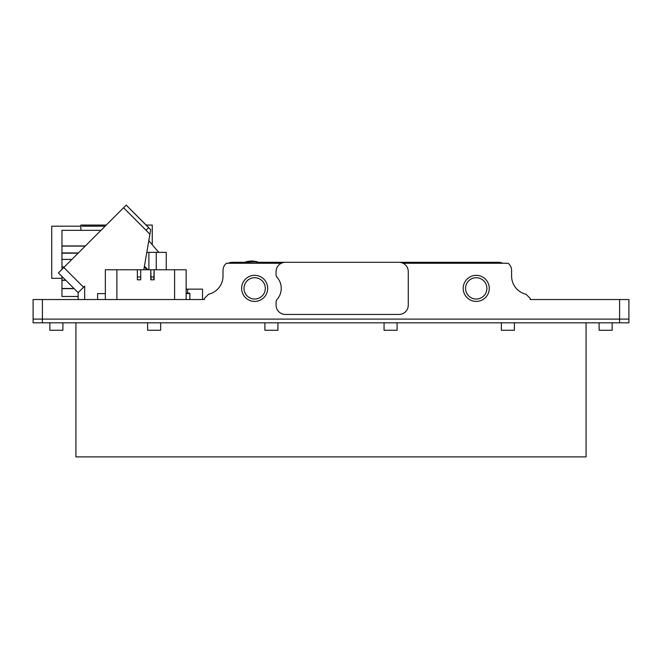 <?xml version="1.0" encoding="UTF-8"?>
<svg xmlns="http://www.w3.org/2000/svg" width="662" height="662" viewBox="0 0 662 662"><rect width="100%" height="100%" fill="white"/><g stroke="black" fill="none" stroke-linecap="round" stroke-linejoin="round"><path stroke-width="0.99" d="M476.226 299.034A10.658 10.658 0 0 0 486.884 288.375A10.658 10.658 0 0 0 476.226 277.717A10.658 10.658 0 0 0 465.568 288.375A10.658 10.658 0 0 0 476.226 299.034M476.226 301.409A13.033 13.033 0 0 0 489.259 288.375A13.033 13.033 0 0 0 476.226 275.342A13.033 13.033 0 0 0 463.193 288.375A13.033 13.033 0 0 0 476.226 301.409M277.014 299.505A16.757 16.757 0 0 0 277.014 277.246A3.724 3.724 0 0 1 276.079 274.78L276.079 271.619A9.309 9.309 0 0 1 285.388 262.309L398.963 262.309A9.309 9.309 0 0 1 408.272 271.619L408.272 305.132A9.309 9.309 0 0 1 398.963 314.442L285.388 314.442A9.309 9.309 0 0 1 276.079 305.132L276.079 301.971A3.724 3.724 0 0 1 277.014 299.505M254.663 301.409A13.033 13.033 0 0 0 267.696 288.375A13.033 13.033 0 0 0 254.663 275.342A13.033 13.033 0 0 0 241.63 288.375A13.033 13.033 0 0 0 254.663 301.409M254.663 299.034A10.658 10.658 0 0 0 265.321 288.375A10.658 10.658 0 0 0 254.663 277.717A10.658 10.658 0 0 0 244.005 288.375A10.658 10.658 0 0 0 254.663 299.034M33.1 299.547L33.1 319.101L33.1 299.547L204.393 299.547L204.393 298.43L204.393 299.547L189.87 299.547L189.87 293.489L186.146 293.597M228.266 263.244A9.309 9.309 0 0 1 232.321 262.309L245.197 262.309M258.064 262.309L498.569 262.309A9.309 9.309 0 0 1 502.623 263.244M403.017 263.244L508.118 263.244A9.309 9.309 0 0 1 511.602 270.501L511.602 276.087A18.619 18.619 0 0 0 526.017 294.226L530.221 298.43L530.221 299.547L628.9 299.547L628.9 319.101L33.1 319.101L628.9 319.101L628.9 322.824L33.1 322.824L33.1 319.101M281.325 263.244L226.495 263.244A9.309 9.309 0 0 0 223.011 270.501L223.011 276.087A18.619 18.619 0 0 1 208.596 294.226L209.498 293.994M212.775 292.712L212.345 292.918M211.418 293.332L209.548 293.978M208.596 294.226L204.393 298.43M186.146 289.12L202.531 289.12L202.531 299.547M187.636 289.12L187.636 293.208M143.828 269.757L150.696 229.731L149.91 234.323L146.045 230.227L148.751 227.67L126.202 205.121L150.696 229.731M63.817 267.498L58.413 272.91L78.157 292.662L83.569 287.25L63.817 267.498L126.202 205.121L148.751 227.67M83.569 287.25L84.67 286.141L84.67 299.547M97.612 299.547L97.612 293.605L105.341 293.605M144.44 266.174L148.023 269.757M58.413 272.91L78.157 292.662L78.157 299.547M189.87 293.746L189.87 299.547L189.87 293.208L186.146 293.208M97.612 293.605L105.341 293.622M146.815 252.354L166.245 252.354L166.245 269.757M85.208 246.107L61.963 246.107L61.963 230.318L101.005 230.318M64.437 266.877L61.963 266.877L61.963 246.107M61.963 269.36L61.963 266.877M74.161 288.657L61.963 288.657L61.963 276.459M78.157 296.477L61.963 296.477L78.157 296.477L61.963 296.477L61.963 288.657M73.979 288.483L61.963 288.483M148.809 240.728L158.781 252.354M186.146 299.538L186.146 269.757L186.146 299.538L105.341 299.538L105.341 269.757L116.884 269.757L116.884 299.538M186.146 269.757L154.122 269.757L154.122 279.811L150.77 279.811L150.77 269.757L140.716 269.757L140.716 279.811L140.716 269.757L116.884 269.757M137.365 279.811L137.365 269.757L137.365 279.811M153.799 279.811L154.122 269.757L150.77 269.757L151.093 279.811M140.394 279.811L137.688 279.811M140.394 277.022L137.688 277.022M153.799 277.022L151.093 277.022M612.143 330.272L612.143 322.824L612.143 330.272L599.11 330.272L599.11 322.824M501.357 322.824L501.357 330.272L514.391 330.272L514.391 322.824M384.059 322.824L384.059 330.272L397.092 330.272L397.092 322.824M264.899 322.824L264.899 330.272L277.932 330.272L277.932 322.824M147.609 322.824L147.609 330.272L160.643 330.272L160.643 322.824M49.857 322.824L49.857 330.272L62.89 330.272L62.89 322.824M75.923 322.824L75.923 456.879L586.077 456.879L586.077 322.824M80.855 230.318L80.855 226.189L51.719 226.189L51.719 278.321L61.963 278.321M146.153 225.072L152.26 225.072L152.26 244.75M105.134 226.189L82.121 226.189M80.855 226.189L80.855 225.072L106.251 225.072M246.976 263.244L246.959 261.904L246.007 261.904A0.927 0.927 180 0 0 245.114 262.831L258.147 263.244M245.114 262.831L245.114 263.244M250.824 261.126L247.298 261.755L251.378 261.722L247.298 261.556M256.012 261.829L251.378 261.747L256.012 261.738L253.943 261.217L256.012 261.614M246.959 261.904L251.626 261.854M258.147 262.831A0.927 0.927 180 0 0 257.253 261.904L256.302 261.904L256.285 263.244M256.012 261.523L253.943 261.217M252.627 261.134L257.402 261.78L258.147 262.698M252.652 261.449L253.927 261.515L252.652 261.449M252.652 261.325L253.927 261.531M250.824 261.3L249.359 261.382L250.824 261.449M249.359 261.407L250.824 261.316M619.591 322.824L619.591 299.547M42.409 299.547L42.409 322.824M123.571 207.752L146.045 230.227M147.163 269.757L144.316 266.91M156.257 252.354L156.257 269.757M148.892 252.354L148.892 269.757M85.373 245.95L61.963 245.95M78.389 252.934L61.963 252.934M78.149 253.174L61.963 253.174M71.918 259.405L61.963 259.405M65.646 280.15L61.963 280.15M65.836 280.332L61.963 280.332M174.602 299.538L174.602 269.757M249.359 261.142L245.859 261.78L245.114 262.698M252.627 261.018L250.824 261.01"/></g></svg>
